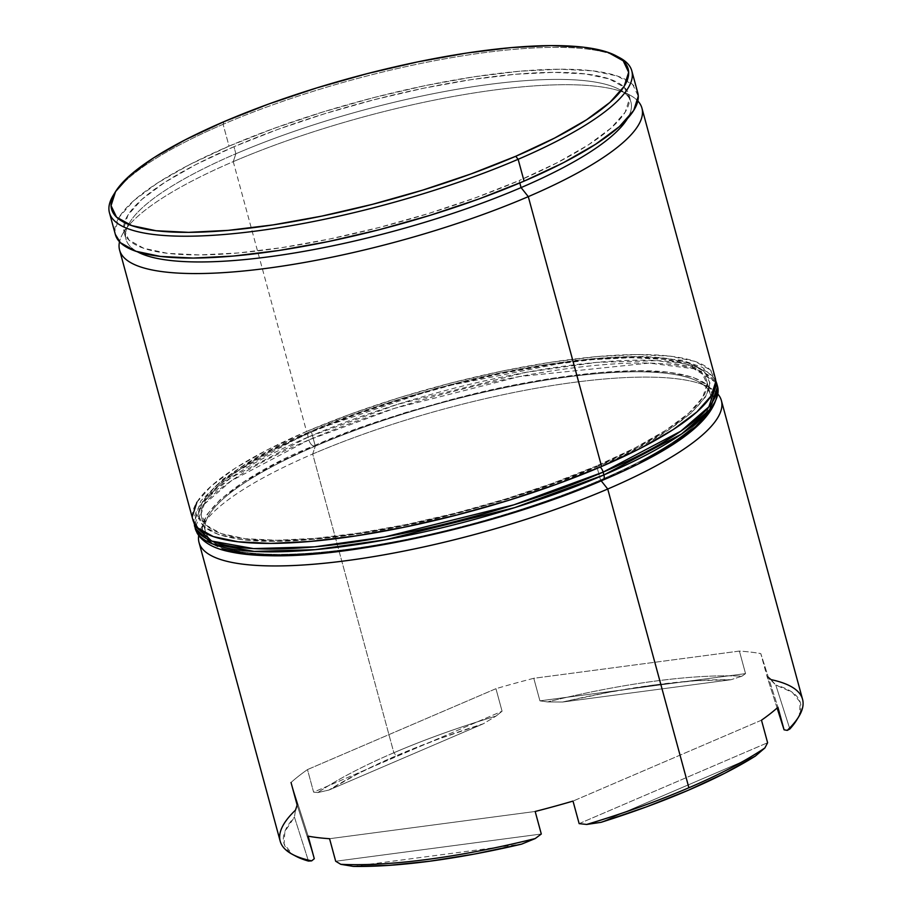 <?xml version="1.0" encoding="UTF-8"?>
<svg xmlns="http://www.w3.org/2000/svg" width="912" height="912" viewBox="0 0 912 912"><rect width="100%" height="100%" fill="white"/><g stroke="black" fill="none" stroke-linecap="round" stroke-linejoin="round"><path stroke-width="0.68" stroke-dasharray="4.56 3.42" d="M715.259 378.013A270.647 64.558 -15.2 0 0 568.78 359.704A270.647 64.558 -15.2 0 0 306.569 431.479L233.255 161.629L235.877 153.763A261.619 62.404 164.8 0 1 619.191 89.399A261.619 62.404 164.8 0 1 627.422 118.651A261.619 62.404 -15.2 0 0 630.944 102.087A261.619 62.404 -15.2 0 0 489.345 84.383A261.619 62.404 -15.2 0 0 235.877 153.763L233.962 146.718A261.619 62.404 164.8 0 1 487.441 77.338A261.619 62.404 164.8 0 1 629.029 95.042A261.619 62.404 164.8 0 1 519.167 180.553L557.198 162.724L588.286 144.94L611.234 127.874L625.165 112.176L629.554 98.45L624.207 87.244L609.353 78.956L585.538 73.94L553.709 72.356L515.063 74.294L471.094 79.652L423.499 88.247L374.091 99.739L324.786 113.681L277.465 129.538L233.962 146.718L195.932 164.536L164.844 182.332L141.884 199.397L127.954 215.095L123.576 228.821L128.911 240.027L143.777 248.303L167.58 253.331L199.409 254.915L238.055 252.977L282.025 247.619L329.62 239.024L379.027 227.533L428.332 213.59L475.654 197.733L519.167 180.553L519.817 182.947L519.167 180.553A261.619 62.404 164.8 0 1 265.688 249.934A261.619 62.404 164.8 0 1 124.089 232.229A261.619 62.404 164.8 0 1 233.962 146.718L235.877 153.763A261.619 62.404 -15.2 0 0 126.004 239.275A261.619 62.404 -15.2 0 0 137.416 251.78A261.619 62.404 164.8 0 1 129.721 222.38A261.619 62.404 164.8 0 1 235.877 153.763L233.255 161.629A270.647 64.558 -15.2 0 0 123.439 232.617A270.647 64.558 -15.2 0 0 119.518 241.794A270.647 64.558 164.8 0 1 233.255 161.629L306.569 431.479A270.647 64.558 -15.2 0 0 192.911 519.943M796.609 720.184A267.638 63.84 -15.2 0 0 775.804 685.06L789.849 728.996L775.804 685.06L766.924 676.157L760.802 653.608A270.647 64.558 -15.2 0 0 739.404 651.077L745.537 673.615L741.958 676.191A270.647 64.558 -15.2 0 0 547.542 701.932A270.647 64.558 164.8 0 1 741.958 676.191L730.968 679.736A267.638 63.84 -15.2 0 0 562.601 702.035L609.615 692.117L654.349 684.946L695.263 680.774L730.968 679.736L562.601 702.035L547.542 701.932L539.927 700.849L533.794 678.3A270.647 64.558 -15.2 0 0 495.946 688.685L502.079 711.235L496.071 716.057A270.647 64.558 -15.2 0 0 393.859 752.753L396.264 755.763A267.638 63.84 -15.2 0 0 328.924 790.054L359.488 772.909L396.264 755.763L437.988 739.21L483.257 723.809L328.924 790.054L317.866 792.551A270.647 64.558 164.8 0 1 393.859 752.753A270.647 64.558 164.8 0 1 496.071 716.057L483.257 723.809A267.638 63.84 -15.2 0 0 396.264 755.763L393.859 752.753L312.691 454.016L315.313 446.15A261.619 62.404 164.8 0 1 698.626 381.786A261.619 62.404 164.8 0 1 600.518 479.986A261.619 62.404 -15.2 0 0 710.38 394.474A261.619 62.404 -15.2 0 0 568.792 376.77A261.619 62.404 -15.2 0 0 315.313 446.15L311.482 432.06A261.619 62.404 164.8 0 1 564.961 362.68A261.619 62.404 164.8 0 1 706.561 380.384A261.619 62.404 164.8 0 1 596.687 465.895L634.718 448.077L665.806 430.282L688.765 413.216L702.696 397.518L707.074 383.792L701.727 372.586L686.873 364.298L663.07 359.282L631.229 357.698L592.595 359.636L548.625 364.994L501.03 373.589L451.622 385.081L402.317 399.023L354.996 414.88L311.482 432.06L273.452 449.878L242.364 467.674L219.416 484.739L205.474 500.437L201.096 514.163L206.443 525.369L221.297 533.657L245.1 538.673L276.94 540.257L315.586 538.319L359.545 532.961L407.151 524.366L456.547 512.875L505.864 498.932L553.174 483.075L596.687 465.895L600.518 479.986L596.687 465.895A261.619 62.404 164.8 0 1 343.208 535.276A261.619 62.404 164.8 0 1 201.62 517.571A261.619 62.404 164.8 0 1 311.482 432.06L315.313 446.15A261.619 62.404 -15.2 0 0 205.439 531.662A261.619 62.404 -15.2 0 0 347.039 549.366A261.619 62.404 -15.2 0 0 600.518 479.986L601.202 480.841L600.518 479.986A261.619 62.404 164.8 0 1 319.747 552.387A261.619 62.404 164.8 0 1 209.156 514.767A261.619 62.404 164.8 0 1 315.313 446.15L312.691 454.016A270.647 64.558 -15.2 0 0 202.874 525.004A270.647 64.558 -15.2 0 0 198.691 535.583A270.647 64.558 164.8 0 1 312.691 454.016L393.859 752.753A270.647 64.558 -15.2 0 0 317.866 792.551L313.603 792.129L307.481 769.58A270.647 64.558 -15.2 0 0 291.031 782.507L297.152 805.057L295.488 810.13A270.647 64.558 -15.2 0 0 280.201 841.217M114.399 193.561A270.647 64.558 164.8 0 1 223.109 124.294L223.976 121.672L223.109 124.294A270.647 64.558 -15.2 0 0 113.293 195.282M637.739 92.671A270.647 64.558 -15.2 0 0 491.26 74.362A270.647 64.558 -15.2 0 0 229.037 146.137L223.109 124.294L229.037 146.137A270.647 64.558 -15.2 0 0 115.379 234.589M353.309 866.4L521.687 844.102L353.309 866.4M601.019 822.328L755.353 756.094L601.019 822.328M802.549 699.287A270.647 64.558 -15.2 0 0 771.062 679.634L775.804 685.06L792.266 692.288L800.223 702.251L799.402 714.632L796.803 719.876M295.625 856.083L292.011 853.86L284.054 843.885L284.875 831.505L294.439 817.141L308.473 861.076L294.439 817.141A267.638 63.84 -15.2 0 0 295.887 856.22M619.647 57.707A270.647 64.558 -15.2 0 0 223.109 124.294A270.647 64.558 164.8 0 1 617.834 56.795M115.322 234.361L114.844 231.067L119.381 216.874L133.79 200.629L157.537 182.97L189.696 164.57L229.037 146.137L274.056 128.364L323.008 111.959L374.011 97.527L425.117 85.648L474.354 76.756L519.84 71.204L559.82 69.209L592.754 70.84L617.378 76.038L632.746 84.599L638.275 96.205M233.255 161.629A270.647 64.558 164.8 0 1 637.819 100.981A270.647 64.558 -15.2 0 0 629.793 95.042A270.647 64.558 -15.2 0 0 233.255 161.629M192.842 519.703L192.375 516.409M196.901 502.216L211.322 485.982L235.068 468.312L267.227 449.912L306.569 431.479L351.576 413.706L400.528 397.301L451.531 382.869L502.649 370.99L551.885 362.098L597.371 356.546L637.34 354.551L670.274 356.182L694.898 361.38L710.277 369.941L715.795 381.547M312.691 454.016A270.647 64.558 164.8 0 1 718.189 394.44A270.647 64.558 -15.2 0 0 709.228 387.429A270.647 64.558 -15.2 0 0 312.691 454.016M295.488 810.13L294.439 817.141L295.488 810.13M535.173 811.475L329.563 838.709L535.173 811.475M335.684 861.247L541.295 834.013L335.684 861.247M761.486 720.195L573.01 801.089L761.486 720.195M579.143 823.627L767.608 742.733L579.143 823.627M291.031 782.507L308.165 836.167L291.031 782.507A270.647 64.558 164.8 0 1 307.481 769.58L495.946 688.685L502.079 711.235L313.603 792.129L307.481 769.58L495.946 688.685A270.647 64.558 164.8 0 1 533.794 678.3L739.404 651.077L745.537 673.615L539.927 700.849L533.794 678.3L739.404 651.077A270.647 64.558 164.8 0 1 760.802 653.608L777.936 707.267L760.802 653.608L766.924 676.157L768.394 677.388M777.104 708.02L766.924 676.157L777.104 708.02M297.152 805.057L314.287 858.716L297.152 805.057M547.542 701.932L562.601 702.035L730.968 679.736L741.958 676.191L745.537 673.615L539.927 700.849L547.542 701.932M317.866 792.551L328.924 790.054L483.257 723.809L496.071 716.057L502.079 711.235L313.603 792.129L317.866 792.551M717.106 385.081L717.562 386.471A270.647 64.558 -15.2 0 0 571.083 368.163A270.647 64.558 -15.2 0 0 308.86 439.926L308.096 437.11L230.497 478.002L202.384 502.352L194.438 525.574A270.647 64.558 164.8 0 1 308.096 437.11A6.019 2.975 66.8 0 1 308.963 431.992A6.019 2.975 66.8 0 1 309.841 431.866C344.656 415.861 396.549 398.863 465.519 380.851C533.053 363.991 617.344 352.078 665.475 358.245C769.352 372.153 665.954 440.234 598.329 466.089L554.314 483.463L506.456 499.514L456.581 513.616L406.604 525.232L358.462 533.919L313.99 539.345L274.9 541.306L242.706 539.71L218.618 534.626L203.593 526.247L198.189 514.904L202.624 501.03L216.714 485.15L239.936 467.89L271.377 449.89L309.841 431.866L353.856 414.493L401.713 398.441L451.588 384.34L501.566 372.723L549.708 364.036L594.179 358.61L633.27 356.649L665.475 358.245L689.552 363.329L704.577 371.708L709.981 383.051L705.546 396.925L691.456 412.794L668.245 430.065L636.793 448.066L598.329 466.089A6.019 2.975 66.8 0 1 600.21 467.081A6.019 2.975 -113.2 0 0 598.329 466.089C563.513 482.083 511.621 499.092 442.651 517.104C375.117 533.965 290.825 545.878 242.706 539.71C138.818 525.802 242.216 457.71 309.841 431.866A6.019 2.975 -113.2 0 0 308.963 431.992A6.019 2.975 -113.2 0 0 308.096 437.11L308.86 439.926A270.647 64.558 -15.2 0 0 195.202 528.39L203.159 505.168L231.26 480.818L308.86 439.926A6.019 2.975 -113.2 0 0 313.671 445.957C246.046 471.812 142.648 539.893 246.525 553.801C294.656 559.968 378.947 548.055 446.481 531.194C515.451 513.182 567.344 496.185 602.159 480.179A6.019 2.975 -113.2 0 0 603.037 480.054M308.096 437.11A270.647 64.558 164.8 0 1 570.319 365.336A270.647 64.558 164.8 0 1 716.798 383.656L699.538 368.174L657.746 360.628L596.744 362.383L526.737 372.221L397.347 404.404L308.096 437.11M709.376 411.016L713.811 397.142L708.407 385.799L693.382 377.42L669.294 372.335L637.1 370.739L598.01 372.7L553.538 378.127L505.396 386.813L455.419 398.43L405.544 412.532L357.686 428.583L313.671 445.957L275.207 463.98L243.755 481.981L220.544 499.24L206.454 515.12L202.019 528.994L207.423 540.337L222.448 548.716M460.412 527.706L510.287 513.604M558.144 497.553L602.159 480.179L640.623 462.156M602.159 480.179C669.784 454.324 773.182 386.243 669.294 372.335C621.175 366.168 536.883 378.081 469.349 394.942C400.379 412.954 348.487 429.951 313.671 445.957A6.019 2.975 66.8 0 1 308.86 439.926L394.976 408.211L519.475 376.542L649.23 363.09L693.872 368.779L715.806 382.413M123.439 232.617L129.721 222.38M202.874 525.004L209.156 514.767M201.62 517.571L205.439 531.662M124.089 232.229L126.004 239.275M629.029 95.042L630.944 102.087M706.561 380.384L710.38 394.474M709.228 387.429L698.626 381.786M629.793 95.042L619.191 89.399M715.738 380.68L714.94 379.05L702.593 367.445L682.256 360.308L643.416 356.341L576.418 360.194L437.669 387.851L309.008 431.969L223.486 478.732L200.754 500.916L193.846 522.485"/><path stroke-width="1.37" d="M528.287 196.639L521.071 187.598A261.619 62.404 164.8 0 1 137.416 251.78A261.619 62.404 -15.2 0 0 521.071 187.598L519.817 182.947L521.071 187.598A261.619 62.404 -15.2 0 0 627.422 118.651A261.619 62.404 164.8 0 1 521.071 187.598L528.287 196.639A270.647 64.558 164.8 0 1 266.076 268.413A270.647 64.558 164.8 0 1 119.597 250.093A270.647 64.558 164.8 0 1 119.518 241.794A270.647 64.558 -15.2 0 0 251.632 270.157A270.647 64.558 -15.2 0 0 528.287 196.639L601.601 466.477L528.287 196.639A270.647 64.558 -15.2 0 0 637.819 100.981A270.647 64.558 164.8 0 1 641.945 108.175A270.647 64.558 164.8 0 1 528.287 196.639M607.734 489.026L601.202 480.841L607.734 489.026A270.647 64.558 164.8 0 1 345.511 560.8A270.647 64.558 164.8 0 1 199.033 542.48A270.647 64.558 164.8 0 1 198.691 535.583A270.647 64.558 -15.2 0 0 333.359 562.282A270.647 64.558 -15.2 0 0 607.734 489.026L688.891 787.751L607.734 489.026A270.647 64.558 -15.2 0 0 718.189 394.44A270.647 64.558 164.8 0 1 721.392 400.562A270.647 64.558 164.8 0 1 607.734 489.026M115.391 191.862L113.293 195.282A270.647 64.558 -15.2 0 0 227.692 234.19A270.647 64.558 -15.2 0 0 518.141 159.292L515.736 156.283A267.638 63.84 164.8 0 1 228.513 230.348A267.638 63.84 164.8 0 1 115.391 191.862A267.638 63.84 164.8 0 1 223.976 121.672L185.079 139.901L153.273 158.095L129.789 175.56L115.539 191.623L111.059 205.656L116.519 217.124L131.716 225.595L156.077 230.736L188.636 232.343L228.171 230.371L273.144 224.888L321.845 216.098L372.381 204.345L422.826 190.084L471.23 173.85L515.736 156.283L554.644 138.054L586.45 119.848L609.934 102.383L624.184 86.332L628.664 72.299L623.204 60.819L607.996 52.36L583.646 47.219L551.076 45.6L511.552 47.572L466.568 53.067L417.878 61.856L367.342 73.61L316.897 87.871L268.493 104.093L223.976 121.672A267.638 63.84 164.8 0 1 616.113 55.826A267.638 63.84 164.8 0 1 515.736 156.283L518.141 159.292A270.647 64.558 164.8 0 1 255.93 231.067A270.647 64.558 164.8 0 1 109.451 212.758A270.647 64.558 164.8 0 1 114.399 193.561M579.143 823.627L586.678 824.448A270.647 64.558 -15.2 0 0 688.891 787.751A270.647 64.558 164.8 0 1 586.678 824.448L601.019 822.328A267.638 63.84 -15.2 0 0 755.353 756.094L724.789 773.239L688.024 790.373L646.289 806.926L601.019 822.328L586.678 824.448L579.143 823.627L573.01 801.089L579.143 823.627M535.173 811.475A270.647 64.558 -15.2 0 0 573.01 801.089A270.647 64.558 164.8 0 1 535.173 811.475L541.295 834.013L535.173 811.475M535.207 838.561L541.295 834.013L535.207 838.561A270.647 64.558 164.8 0 1 340.78 864.314A270.647 64.558 -15.2 0 0 535.207 838.561L521.687 844.102L474.662 854.02L429.94 861.19L389.025 865.363L353.309 866.4A267.638 63.84 -15.2 0 0 521.687 844.102L535.207 838.561M335.684 861.247L340.78 864.314L353.309 866.4L340.78 864.314L335.684 861.247L329.563 838.709L335.684 861.247M308.165 836.167A270.647 64.558 -15.2 0 0 329.563 838.709A270.647 64.558 164.8 0 1 308.165 836.167L314.287 858.716L308.165 836.167M199.033 542.48L280.201 841.217A270.647 64.558 -15.2 0 0 311.687 860.86L314.287 858.716L311.687 860.86A270.647 64.558 164.8 0 1 292.353 854.339A270.647 64.558 164.8 0 1 295.488 810.13L297.152 805.057L291.031 782.507M119.597 250.093L192.911 519.943A270.647 64.558 -15.2 0 0 339.389 538.251A270.647 64.558 -15.2 0 0 601.601 466.477A270.647 64.558 -15.2 0 0 715.259 378.013L641.945 108.175M109.451 212.758L115.379 234.589A270.647 64.558 -15.2 0 0 261.858 252.909A270.647 64.558 -15.2 0 0 524.081 181.135L518.141 159.292L524.081 181.135A270.647 64.558 -15.2 0 0 637.739 92.671L631.799 70.828A270.647 64.558 164.8 0 1 518.141 159.292A270.647 64.558 -15.2 0 0 619.647 57.707L616.113 55.826M796.803 719.876L789.849 728.996A267.638 63.84 -15.2 0 0 796.609 720.184L798.707 716.764A270.647 64.558 164.8 0 1 787.261 730.375L789.849 728.996L787.261 730.375A270.647 64.558 -15.2 0 0 802.549 699.287L721.392 400.562M764.883 747.954A270.647 64.558 164.8 0 1 688.891 787.751A270.647 64.558 -15.2 0 0 764.883 747.954L767.608 742.733L761.486 720.195A270.647 64.558 -15.2 0 0 777.936 707.267L784.069 729.817L787.261 730.375L784.069 729.817L777.104 708.02L784.069 729.817L777.936 707.267A270.647 64.558 164.8 0 1 761.486 720.195L767.608 742.733L764.883 747.954L755.353 756.094L764.883 747.954M768.394 677.388L771.062 679.634A270.647 64.558 164.8 0 1 798.707 716.764M292.353 854.339L295.887 856.22A267.638 63.84 -15.2 0 0 308.473 861.076L295.625 856.083M617.834 56.795A270.647 64.558 164.8 0 1 631.799 70.828M638.275 96.205L633.737 110.398L619.328 126.631L595.582 144.29L563.422 162.701L524.081 181.135L479.074 198.907L430.122 215.312L379.107 229.744L328.001 241.623L278.764 250.515L233.278 256.055L193.298 258.062L160.375 256.42L135.74 251.233L120.373 242.66L115.322 234.361M715.795 381.547L711.269 395.74L696.848 411.973L673.113 429.632L640.942 448.043L601.601 466.477L556.594 484.249L507.642 500.654L456.638 515.086L405.532 526.965L356.284 535.857L310.81 541.397L270.83 543.404L237.895 541.774L213.271 536.575L197.904 528.002L192.842 519.703M192.375 516.409L196.901 502.216M308.473 861.076L311.687 860.86L308.473 861.076M603.037 480.054A6.019 2.975 -113.2 0 0 603.904 474.935L514.653 507.642L385.263 539.824L315.256 549.662L254.254 551.418L212.462 543.871L195.202 528.39A270.647 64.558 -15.2 0 0 341.681 546.71A270.647 64.558 -15.2 0 0 603.904 474.935L603.14 472.12A6.019 2.975 -113.2 0 0 600.21 467.081A6.019 2.975 66.8 0 1 603.14 472.12A270.647 64.558 164.8 0 1 340.917 543.883A270.647 64.558 164.8 0 1 194.438 525.574L211.698 541.055L253.49 548.602L314.492 546.847L384.499 537.008L513.889 504.826L603.14 472.12L603.904 474.935A270.647 64.558 -15.2 0 0 717.562 386.471L709.616 409.693L681.503 434.044L603.904 474.935A6.019 2.975 66.8 0 1 603.037 480.054A6.019 2.975 66.8 0 1 602.159 480.179M715.738 380.68L716.798 383.656A270.647 64.558 164.8 0 1 603.14 472.12L680.74 431.228L708.841 406.866L716.798 383.656L717.562 386.471C719.967 415.644 681.777 446.846 602.992 480.077C502.033 524.138 351.599 558.281 268.584 555.704C253.502 555.408 240.551 554.086 229.744 551.737C213.499 548.465 202.601 542.218 197.06 532.996L193.846 522.485M222.448 548.716L246.525 553.801L278.73 555.397L317.821 553.436L362.292 548.009L410.434 539.323L460.412 527.706M510.287 513.604L558.144 497.553M640.623 462.156L672.064 444.155L695.286 426.896L709.376 411.016M715.806 382.413L717.106 385.081"/></g></svg>
